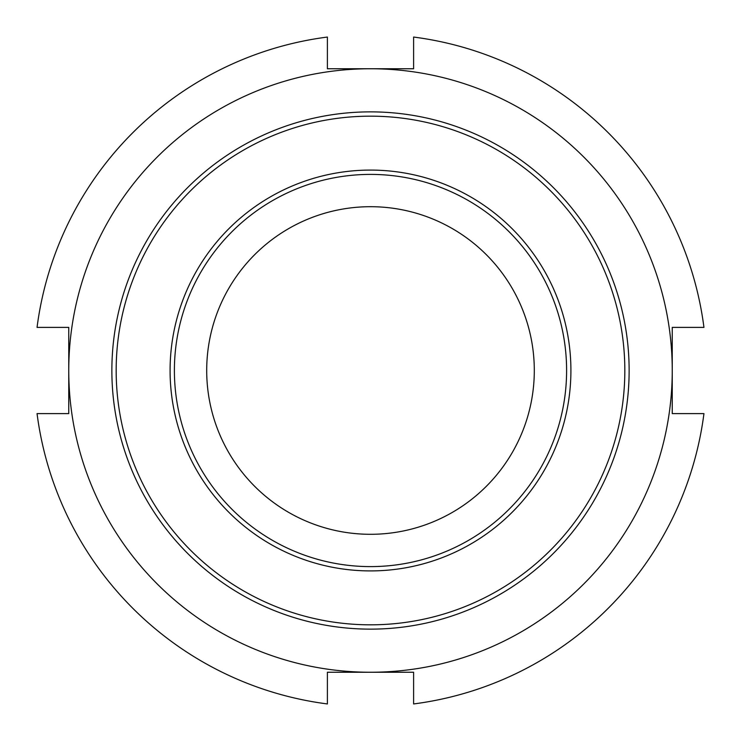 <?xml version="1.0" encoding="UTF-8"?>
<svg xmlns="http://www.w3.org/2000/svg" width="741" height="741" viewBox="0 0 741 741"><rect width="100%" height="100%" fill="white"/><g stroke="black" fill="none" stroke-linecap="round" stroke-linejoin="round"><path stroke-width="1.11" d="M68.756 413.608L37.05 413.608A336.229 336.229 0 0 0 327.392 703.95L327.392 672.244L370.5 672.244A301.744 301.744 0 0 0 672.244 370.5L672.244 327.392L703.95 327.392A336.229 336.229 0 0 0 413.608 37.05L413.608 68.756L327.392 68.756L327.392 37.05A336.229 336.229 0 0 0 37.05 327.392L68.756 327.392L68.756 413.608M672.244 413.608L672.244 370.5A301.744 301.744 0 0 0 370.5 68.756A301.744 301.744 0 0 0 68.756 370.5A301.744 301.744 0 0 0 370.5 672.244L413.608 672.244L413.608 703.95A336.229 336.229 0 0 0 703.95 413.608L672.244 413.608M370.5 624.82A254.32 254.32 0 0 1 150.247 243.335A254.32 254.32 0 0 1 590.753 243.335A254.32 254.32 0 0 1 370.5 624.82M370.5 629.137A258.637 258.637 0 0 0 594.486 241.186A258.637 258.637 0 0 0 146.514 241.186A258.637 258.637 0 0 0 370.5 629.137M370.5 570.913A200.413 200.413 0 0 0 544.061 270.289A200.413 200.413 0 0 0 196.939 270.289A200.413 200.413 0 0 0 370.5 570.913M370.5 566.606A196.106 196.106 0 0 1 200.672 272.447A196.106 196.106 0 0 1 540.328 272.447A196.106 196.106 0 0 1 370.5 566.606M370.5 534.298A163.798 163.798 0 0 1 228.645 288.601A163.798 163.798 0 0 1 512.355 288.601A163.798 163.798 0 0 1 370.5 534.298"/></g></svg>
